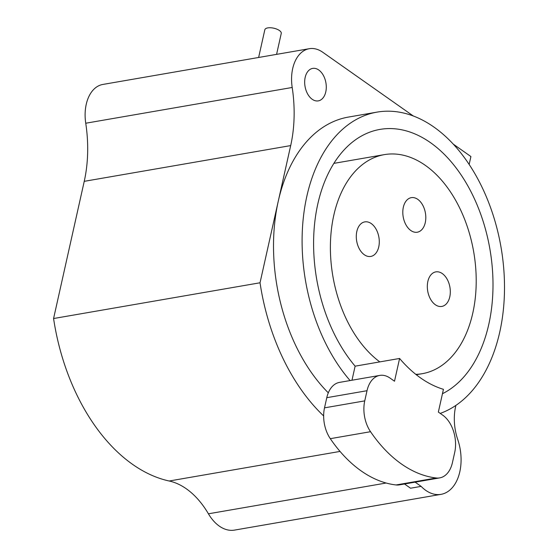 <?xml version="1.0" encoding="UTF-8"?>
<svg xmlns="http://www.w3.org/2000/svg" width="558" height="558" viewBox="0 0 558 558"><rect width="100%" height="100%" fill="white"/><g stroke="black" fill="none" stroke-linecap="round" stroke-linejoin="round"><path stroke-width="0.84" d="M440.227 413.401A154.294 99.178 80.2 0 0 499.759 332.052A154.294 99.178 80.2 0 0 476.434 176.419A154.294 99.178 80.2 0 0 376.978 112.13L348.387 117.082A154.294 99.178 80.2 0 0 278.261 201.215L290.69 145.589A112.214 72.128 80.2 0 0 292.197 87.473A36.465 23.443 -99.8 0 1 309.258 48.706A36.465 23.443 -99.8 0 1 322.719 52.236L413.304 115.994M453.249 144.11L470.917 156.547L469.152 164.443M325.781 91.889A16.482 10.595 80.2 0 0 323.291 75.267A16.482 10.595 80.2 0 0 312.668 68.397A16.482 10.595 80.2 0 0 305.177 77.388A16.482 10.595 80.2 0 0 307.667 94.009A16.482 10.595 80.2 0 0 318.29 100.879A16.482 10.595 80.2 0 0 325.781 91.889M455.879 405.401L455.607 406.636A42.08 27.049 80.2 0 0 457.727 439.488A41.376 26.596 -99.8 0 1 441.008 494.353A41.376 26.596 -99.8 0 1 421.13 486.381L410.542 488.215L404.536 483.988M415.124 482.154L421.13 486.381M323.647 415.933A179.536 115.408 -99.8 0 1 260.028 282.78L278.261 201.215A154.294 99.178 80.2 0 0 328.299 392.825M441.008 494.353L234.555 530.1A41.376 26.596 -99.8 0 1 208.42 513.799A84.16 54.098 80.2 0 0 169.186 481.003A179.536 115.408 -99.8 0 1 53.575 318.527L84.237 181.336A112.214 72.128 80.2 0 0 85.744 123.227A36.465 23.443 -99.8 0 1 102.805 84.453L309.258 48.706M276.58 54.363L281.253 33.438A8.419 3.481 -167.4 0 0 276.894 29.169A8.419 3.481 -167.4 0 0 267.777 27.9A8.419 3.481 -167.4 0 0 264.827 29.769L258.633 57.467M260.028 282.78L53.575 318.527M376.978 112.13A154.294 99.178 80.2 0 0 306.844 196.263A154.294 99.178 80.2 0 0 350.075 380.556M442.459 393.711A136.759 87.906 80.2 0 0 488.794 324.337A136.759 87.906 80.2 0 0 468.127 186.386A136.759 87.906 80.2 0 0 379.963 129.407A136.759 87.906 80.2 0 0 317.802 203.984A136.759 87.906 80.2 0 0 355.125 366.167L351.986 380.228M415.794 374.341A111.161 71.452 80.2 0 0 422.267 373.686A111.161 71.452 80.2 0 0 472.793 313.073A111.161 71.452 80.2 0 0 455.991 200.943A111.161 71.452 80.2 0 0 384.336 154.629A111.161 71.452 80.2 0 0 333.81 215.242A111.161 71.452 80.2 0 0 379.81 361.891M427.853 281.441A17.535 11.272 80.2 0 0 430.504 299.123A17.535 11.272 80.2 0 0 441.803 306.433A17.535 11.272 80.2 0 0 449.776 296.87A17.535 11.272 80.2 0 0 447.125 279.181A17.535 11.272 80.2 0 0 435.819 271.879A17.535 11.272 80.2 0 0 427.853 281.441M403.343 207.22A17.535 11.272 80.2 0 0 405.994 224.909A17.535 11.272 80.2 0 0 417.293 232.212A17.535 11.272 80.2 0 0 425.266 222.649A17.535 11.272 80.2 0 0 422.615 204.967A17.535 11.272 80.2 0 0 411.309 197.658A17.535 11.272 80.2 0 0 403.343 207.22M356.827 231.444A17.535 11.272 80.2 0 0 359.478 249.133A17.535 11.272 80.2 0 0 370.777 256.436A17.535 11.272 80.2 0 0 378.749 246.873A17.535 11.272 80.2 0 0 376.099 229.192A17.535 11.272 80.2 0 0 364.793 221.889A17.535 11.272 80.2 0 0 356.827 231.444M379.768 375.415A28.053 18.03 80.2 0 1 390.126 378.136L394.506 381.219L399.598 358.466A136.759 87.906 80.2 0 0 443.436 389.324L438.351 412.076L442.738 415.166A28.053 18.03 80.2 0 1 454.707 452.433L452.433 462.603A28.053 18.03 80.2 0 1 439.676 477.899A28.053 18.03 80.2 0 1 436.307 477.99A140.267 90.159 -99.8 0 1 370.54 431.704L330.308 438.672A28.053 18.03 80.2 0 1 324.512 407.849L326.786 397.68A28.053 18.03 80.2 0 1 339.536 382.383L379.768 375.415A28.053 18.03 80.2 0 0 367.018 390.712L326.786 397.68M399.598 358.466L355.125 366.167M436.307 477.99L396.075 484.958A140.267 90.159 -99.8 0 1 330.308 438.672M396.075 484.958A28.053 18.03 80.2 0 0 399.444 484.867L439.676 477.899M367.018 390.712L364.744 400.881A28.053 18.03 80.2 0 0 370.54 431.704M292.197 87.473L85.744 123.227M290.69 145.589L84.237 181.336M340.031 451.422L169.186 481.003M386.157 483.026L208.42 513.799M364.744 400.881L324.512 407.849M333.879 163.368L384.336 154.629M416.275 374.725L422.267 373.686"/></g></svg>
